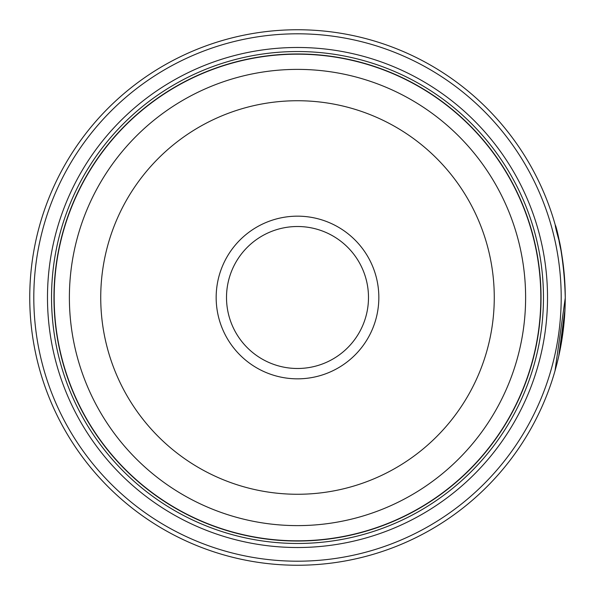 <?xml version="1.0" encoding="UTF-8"?>
<svg xmlns="http://www.w3.org/2000/svg" width="595" height="595" viewBox="0 0 595 595"><rect width="100%" height="100%" fill="white"/><g stroke="black" fill="none" stroke-linecap="round" stroke-linejoin="round"><path stroke-width="0.89" d="M540.907 297.5A243.407 243.407 0 0 1 297.5 540.907A243.407 243.407 0 0 1 54.093 297.5A243.407 243.407 0 0 1 297.5 54.093A243.407 243.407 0 0 1 540.907 297.5A243.407 243.407 0 0 0 297.5 54.093A243.407 243.407 0 0 0 54.093 297.5M559.36 241.644C547.98 202.211 563.911 238.692 565.25 297.5A267.75 267.75 0 0 1 297.5 565.25A267.75 267.75 0 0 1 29.75 297.5A267.75 267.75 0 0 1 297.5 29.75A267.75 267.75 0 0 1 565.25 297.5C564.462 251.187 554.406 221.801 561.36 252.005M565.25 298.013L555.016 370.811M561.226 343.761L564.313 319.85L565.138 305.295M564.759 281.353L565.109 288.761M565.124 289.2L565.153 290.196M378.837 297.5A81.337 81.337 0 0 0 297.5 216.163A81.337 81.337 0 0 0 216.163 297.5A81.337 81.337 0 0 0 297.5 378.837A81.337 81.337 0 0 0 378.837 297.5M368.491 297.5A70.991 70.991 0 0 0 297.5 226.509A70.991 70.991 0 0 0 226.509 297.5A70.991 70.991 0 0 0 297.5 368.491A70.991 70.991 0 0 0 368.491 297.5M33.803 297.5A263.697 263.697 0 0 0 297.5 561.197A263.697 263.697 0 0 0 561.197 297.5A263.697 263.697 0 0 0 297.5 33.803A263.697 263.697 0 0 0 33.803 297.5M558.779 356.003L564.975 309.645M547.519 297.5A250.019 250.019 0 0 0 297.5 47.481A250.019 250.019 0 0 0 47.481 297.5A250.019 250.019 0 0 0 297.5 547.519A250.019 250.019 0 0 0 547.519 297.5M543.466 297.5A245.966 245.966 0 0 0 297.5 51.534A245.966 245.966 0 0 0 51.534 297.5A245.966 245.966 0 0 0 297.5 543.466A245.966 245.966 0 0 0 543.466 297.5M541.034 297.5A243.534 243.534 0 0 1 297.5 541.034A243.534 243.534 0 0 1 53.967 297.5A243.534 243.534 0 0 1 297.5 53.967A243.534 243.534 0 0 1 541.034 297.5M559.337 241.555L556.957 231.366M556.474 229.506L555.306 225.215M560.2 245.735L559.858 244.032M54.175 297.5A243.325 243.325 0 0 0 297.5 540.825A243.325 243.325 0 0 0 540.825 297.5A243.325 243.325 0 0 0 297.5 54.175A243.325 243.325 0 0 0 54.175 297.5M525.616 297.5A228.116 228.116 0 0 1 297.5 525.616A228.116 228.116 0 0 1 69.384 297.5A228.116 228.116 0 0 1 297.5 69.384A228.116 228.116 0 0 1 525.616 297.5M100.734 297.5A196.767 196.767 0 0 0 297.5 494.266A196.767 196.767 0 0 0 494.266 297.5A196.767 196.767 0 0 0 297.5 100.734A196.767 196.767 0 0 0 100.734 297.5"/></g></svg>
